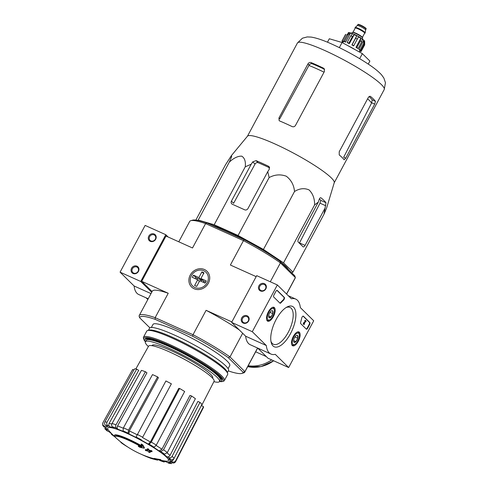 <?xml version="1.0" encoding="UTF-8"?>
<svg xmlns="http://www.w3.org/2000/svg" width="488" height="488" viewBox="0 0 488 488"><rect width="100%" height="100%" fill="white"/><g stroke="black" fill="none" stroke-linecap="round" stroke-linejoin="round"><path stroke-width="0.73" d="M197.792 220.369L198.226 220.064L214.195 224.742L238.071 235.49L263.453 249.435L283.54 262.843L292.952 272.115L291.824 272.902M209.785 224.248A51.161 7.296 28.2 0 1 227.115 231.08A51.161 7.296 28.2 0 1 275.677 258.286M280.996 262.227A51.161 7.296 28.2 0 1 288.408 269.535M115.253 436.638L115.229 436.687A91.543 81.514 -45.4 0 1 114.186 435.821A25.12 3.581 28.2 0 1 114.229 435.711A25.12 3.581 28.2 0 1 142.325 446.782A90.561 46.012 113.3 0 1 141.124 444.44L141.361 444.001A87.742 84.034 -90.5 0 0 142.923 445.007A90.298 45.878 -66.7 0 0 144.436 447.764L144.198 448.204A90.298 45.878 -66.7 0 1 142.685 445.446L142.923 445.007M114.229 435.711L114.466 435.272A25.12 3.581 28.2 0 1 141.88 445.959M115.229 436.687A23.784 3.392 28.2 0 1 115.241 436.662A23.784 3.392 28.2 0 1 141.776 447.112A90.396 76.787 131.6 0 1 138.256 446.276L138.488 445.837A90.396 76.787 131.6 0 0 140.337 446.3M138.256 446.276A89.725 85.937 89.5 0 0 139.794 447.258A90.646 77 -48.4 0 0 144.198 448.204M142.685 445.446A87.742 84.034 -90.5 0 1 141.124 444.44M127.801 447.032A23.784 3.392 28.2 0 1 121.847 443.214A91.543 81.514 134.6 0 1 120.811 442.341L120.939 442.104M157.801 459.751L157.594 460.135A90.298 31.86 -64.9 0 1 157.234 460.056A92.11 92.11 0 0 1 155.812 459.72A90.561 31.952 115.1 0 1 155.318 459.586A25.12 3.581 28.2 0 1 154.574 459.409A92.11 92.11 0 0 1 152.982 458.976A23.784 3.392 28.2 0 1 152.146 458.732M157.234 460.056A90.298 31.86 -64.9 0 1 155.788 459.629L155.916 459.391M155.788 459.629A90.646 83.826 138.7 0 1 151.097 458.397L151.335 457.957A89.725 35.575 121.8 0 1 150.585 457.756L150.353 458.195A90.396 83.594 -41.3 0 0 154.104 459.263A23.784 3.392 28.2 0 1 152.982 458.976M154.055 458.708A90.646 83.826 138.7 0 1 151.335 457.957M151.097 458.397A89.725 35.575 121.8 0 1 150.353 458.195M150.383 458.14A23.784 3.392 28.2 0 1 141.563 454.413M153.988 458.836A90.542 39.125 114.2 0 0 154.519 459.086A91.006 81.038 -45.4 0 0 160.741 460.233L160.979 459.794A89.036 38.473 -65.8 0 1 160.448 459.543A91.201 81.215 134.6 0 1 154.226 458.397L153.988 458.836A91.201 81.215 134.6 0 0 160.21 459.983L160.448 459.543M160.741 460.233A89.036 38.473 -65.8 0 1 160.21 459.983M145.29 449.991A90.542 39.125 114.2 0 0 145.631 450.595A91.201 81.215 -45.4 0 0 148.09 451.113A90.006 38.887 114.2 0 0 148.797 452.272A91.543 81.514 -45.4 0 0 150.042 452.504A89.701 38.759 -65.8 0 1 149.334 451.339A91.201 81.215 -45.4 0 0 151.853 451.748A89.036 38.473 -65.8 0 1 151.518 451.138A91.006 81.038 134.6 0 1 148.999 450.735A89.701 38.759 -65.8 0 1 148.346 449.466A90.542 80.63 134.6 0 1 147.101 449.241A90.006 38.887 114.2 0 0 147.754 450.503A91.006 81.038 134.6 0 1 145.29 449.991L145.528 449.552A91.006 81.038 134.6 0 0 147.468 449.966M150.042 452.504L150.273 452.065A89.701 38.759 -65.8 0 1 149.883 451.437M151.853 451.748L152.091 451.308A89.036 38.473 -65.8 0 1 151.75 450.699A91.006 81.038 134.6 0 1 149.23 450.296A89.701 38.759 -65.8 0 1 148.584 449.027A90.542 80.63 134.6 0 1 147.339 448.801L147.101 449.241M151.518 451.138L151.75 450.699M148.999 450.735L149.23 450.296M148.346 449.466L148.584 449.027M150.585 457.756A92.11 92.11 0 0 1 108.885 430.666A34.483 4.917 28.2 0 1 128.167 433.893A34.483 4.917 28.2 0 1 166.463 457.11A34.483 4.917 28.2 0 1 165.664 461.111A92.11 92.11 0 0 1 159.076 459.977M137.189 434.369A41.236 5.88 28.2 0 1 142.667 437.242L171.373 383.836A40.168 5.728 -151.8 0 0 165.902 380.957L135.914 437.37A36.216 5.167 28.2 0 0 128.96 433.966L128.143 433.161L128.521 430.129L157.594 376.895A40.168 5.728 -151.8 0 0 152.5 374.601L123.427 427.836A41.236 5.88 28.2 0 1 128.521 430.129M123.427 427.836L123.043 430.867L123.861 431.673A36.216 5.167 28.2 0 0 117.919 429.263L116.37 428.165C115.491 427.354 115.375 426.244 116.016 424.834L145.406 371.728A40.168 5.728 -151.8 0 0 141.465 370.368L112.075 423.474A41.236 5.88 28.2 0 1 116.016 424.834M112.075 423.474C111.435 424.883 111.551 425.993 112.429 426.799L113.978 427.903A36.216 5.167 28.2 0 0 109.946 426.86L107.903 425.627C106.719 424.743 106.439 423.59 107.055 422.169L136.658 369.123A40.168 5.728 -151.8 0 0 134.474 368.897L104.871 421.949A41.236 5.88 28.2 0 1 107.055 422.169M104.871 421.949C104.255 423.364 104.536 424.517 105.719 425.408L107.763 426.634A36.216 5.167 28.2 0 0 106.268 427.116L104.035 425.945C102.742 425.091 102.401 423.962 103.005 422.547L132.681 369.471A40.168 5.728 -151.8 0 0 132.638 369.544L102.962 422.614A41.236 5.88 28.2 0 1 103.005 422.547M102.962 422.614L102.687 425.347L103.944 426.896L106.171 428.067A36.216 5.167 28.2 0 0 107.427 429.995L104.682 428.562L106.841 430.703L109.44 431.971A36.216 5.167 28.2 0 0 112.222 434.265M112.868 434.918L111.362 434.344L115.205 437.077M159.07 459.97L164.169 462.081L162.23 460.782L167.012 462.112M162.23 460.782A36.216 5.167 28.2 0 0 166.262 461.825L169.068 463.338M169.068 463.344L171.654 463.6L168.445 462.051L171.111 462.185M168.445 462.051A36.216 5.167 28.2 0 0 169.946 461.569L172.172 462.74C173.612 463.325 174.753 462.972 175.595 461.678L175.649 461.587A41.236 5.88 28.2 0 0 175.686 460.733C174.844 462.02 173.704 462.374 172.264 461.788L170.037 460.623C171.477 461.203 172.618 460.855 173.46 459.562L173.948 458.616M170.037 460.623A36.216 5.167 28.2 0 0 168.781 458.69L170.849 459.623C172.197 460.062 173.283 459.629 174.118 458.33L201.959 404.357A40.168 5.728 -151.8 0 0 199.952 402.374L197.878 401.441L170.037 455.42C169.202 456.719 168.116 457.152 166.768 456.713L168.842 457.646C170.19 458.086 171.282 457.652 172.111 456.347A41.236 5.88 28.2 0 1 174.118 458.33M166.768 456.713A36.216 5.167 28.2 0 0 162.943 453.626L164.547 454.182L167.341 452.51L195.389 398.696A40.168 5.728 -151.8 0 0 191.583 395.988L189.978 395.433L161.937 449.247L159.137 450.924L160.741 451.479L163.535 449.802A41.236 5.88 28.2 0 1 167.341 452.51M159.137 450.924A36.216 5.167 28.2 0 0 153.33 447.154L154.214 447.24L156.3 445.105L184.647 391.492A40.168 5.728 -151.8 0 0 179.621 388.466L178.736 388.375L150.389 441.994L148.303 444.129L149.194 444.22L151.274 442.079A41.236 5.88 28.2 0 1 156.3 445.105M107.427 429.995L105.402 427.665M133.822 370.069L132.681 369.471M109.946 426.86C108.763 425.969 108.482 424.816 109.098 423.401L138.696 370.349L136.658 369.123M117.919 429.263C117.035 428.458 116.919 427.348 117.565 425.933L146.949 372.826L145.406 371.728M128.96 433.966L129.338 430.935L158.411 377.7L157.594 376.895M142.667 437.242L171.373 383.836M179.621 388.466L151.274 442.079M191.583 395.988L163.535 449.802M199.952 402.374L172.111 456.347M175.649 461.587L203.429 407.504A40.168 5.728 -151.8 0 0 203.465 406.656L201.349 405.546M203.465 406.656L175.686 460.733M178.779 241.792L189.673 221.46A59.872 8.54 28.2 0 1 190.808 220.674L192.589 220.155A58.529 8.351 28.2 0 1 206.875 222.937L205.594 223.577L243.463 240.633A59.872 8.54 28.2 0 1 280.423 262.867L295.35 277.574L294.789 275.824L280.039 261.287L280.423 262.867L270.291 281.771M256.157 276.635L230.385 265.027L243.463 240.633L244.305 239.791L206.875 222.937M244.305 239.791A58.529 8.351 28.2 0 1 280.039 261.287M149.883 327.851L139.647 317.767L139.086 316.017A59.872 8.54 28.2 0 1 139.232 315.541A59.872 8.54 28.2 0 1 155.147 317.657L168.232 293.264L141.721 281.326L152.097 291.549M243.091 372.24A58.529 8.351 28.2 0 1 241.847 373.436L243.628 372.917A59.872 8.54 28.2 0 0 244.762 372.13A59.872 8.54 28.2 0 0 244.903 371.655L229.982 356.941L228.341 357.704L243.091 372.24L244.903 371.655L257.572 348.029M151.353 327.485L152.994 324.428A43.542 6.21 28.2 0 1 177.26 331.096A43.542 6.21 28.2 0 1 229.744 365.579L228.103 368.641M228.341 357.704A58.529 8.351 28.2 0 0 192.607 336.208L155.178 319.353A58.529 8.351 28.2 0 0 139.647 317.767M241.847 373.436A58.529 8.351 28.2 0 1 228.311 370.91M141.721 281.326L165.999 236.039L192.51 247.977L205.594 223.577A59.872 8.54 28.2 0 0 190.808 220.674M286.541 294.008L295.35 277.574A59.872 8.54 28.2 0 1 295.209 278.05L286.615 294.075M192.607 336.208L193.022 334.713A59.872 8.54 28.2 0 1 229.982 356.941L242.67 333.28M266.35 356.612L255.663 351.799M190.247 275.067A11.017 9.809 -45.4 0 0 199.372 289.506A11.017 9.809 -45.4 0 0 208.297 272.859A11.017 9.809 -45.4 0 0 190.247 275.067M231.879 321.921L206.101 310.313L193.022 334.713L155.147 317.657L155.178 319.353M168.232 293.264A59.872 8.54 -151.8 0 0 152.311 291.147L139.232 315.541M239.248 329.906A59.872 8.54 -151.8 0 0 206.101 310.313M145.412 341.759A43.542 6.21 28.2 0 1 144.851 339.618A43.542 6.21 28.2 0 1 169.11 346.291A43.542 6.21 28.2 0 1 221.601 380.774A43.542 6.21 28.2 0 1 219.502 381.488M148.364 346.565A42.035 5.996 28.2 0 1 145.393 341.795A42.035 5.996 28.2 0 1 168.817 348.231A42.035 5.996 28.2 0 1 219.484 381.525A42.035 5.996 28.2 0 1 213.872 381.689M222.388 381.494A45.048 6.423 28.2 0 0 209.437 367.616A45.048 6.423 28.2 0 0 168.933 345.223A45.048 6.423 28.2 0 0 143.808 339.361A45.048 6.423 28.2 0 0 145.4 341.783L146.174 340.331A42.035 5.996 28.2 0 1 169.598 346.773A42.035 5.996 28.2 0 1 220.271 380.06L219.484 381.525A45.048 6.423 28.2 0 0 222.388 381.494L223.504 381.171A45.89 6.545 28.2 0 0 224.37 380.567L227.621 374.503A45.89 6.545 28.2 0 0 227.646 373.448A45.89 6.545 28.2 0 0 172.307 338.166A45.89 6.545 28.2 0 0 147.608 330.529A45.89 6.545 28.2 0 0 146.736 331.132L143.484 337.196A45.89 6.545 28.2 0 1 169.055 344.229A45.89 6.545 28.2 0 1 224.37 380.567M135.823 368.989L148.602 346.132A37.155 5.301 28.2 0 1 176.491 355.24A37.155 5.301 28.2 0 1 211.896 377.462A37.155 5.301 28.2 0 1 214.098 381.25L201.556 405.656M231.428 155.581L247.489 136.183A49.239 7.021 28.2 0 1 274.811 143.893A49.239 7.021 28.2 0 1 334.243 182.701L326.649 207.894L324.001 214.201L326.008 202.727A54.028 7.704 -151.8 0 0 321.122 197.914C320.384 197.481 319.75 197.957 319.213 199.336L318.353 202.05L314.595 204.929C314.693 198.604 312.839 193.596 309.032 189.899C304.317 187.88 299.473 188.423 294.508 191.522C293.965 185.129 291.232 180.029 286.303 176.223C280.46 174.094 274.738 174.545 269.126 177.577L267.76 171.617L269.291 169.305L269.047 166.646L268.43 166.213A54.028 7.704 -151.8 0 0 256.035 160.631L252.76 161.864L251.235 164.175L245.25 166.829C245.842 161.552 244.677 157.996 241.749 156.16C237.906 155.995 233.746 157.996 229.281 162.15L231.66 156.624L231.428 155.581L225.493 164.81L195.859 220.07M229.281 162.15L198.226 220.064M245.25 166.829L214.195 224.742M269.126 177.577L238.071 235.49M251.235 164.175L231.422 201.123A2.513 2.239 -45.4 0 0 232.312 204.24L244.708 209.822A2.513 2.239 -45.4 0 0 247.953 208.565L267.76 171.617M294.508 191.522L263.453 249.435M314.595 204.929L283.54 262.843M324.001 214.201L292.952 272.115M318.353 202.05L298.54 238.998A2.513 1.086 114.2 0 0 298.18 241.987L303.066 246.806A2.513 1.086 114.2 0 0 303.207 246.904A2.513 1.086 114.2 0 0 305.055 245.415L324.862 208.468M367.604 98.814A45.707 6.521 28.2 0 1 371.563 103.114L343.662 157.252L345.73 158.179L374.711 104.127L375.449 101.303A49.239 7.021 -151.8 0 0 370.563 96.49L370.368 96.368M371.563 103.114L372.204 99.839A45.341 6.466 -151.8 0 0 369.141 96.6M324.563 69.32A45.341 6.466 -151.8 0 0 312.302 63.806C311.051 63.434 309.984 63.867 309.105 65.111L308.928 65.435A45.707 6.521 28.2 0 1 324.038 72.181M324.502 69.192L323.422 68.131L324.05 68.576L324.459 71.394L295.478 125.447C294.612 126.715 293.483 127.087 292.086 126.563A49.239 7.021 28.2 0 0 285.7 123.586A49.239 7.021 28.2 0 0 279.691 120.981L279.148 120.621L278.947 118.004L279.764 118.81L308.928 65.435M370.148 96.301L370.563 96.49C369.794 96.032 369.001 96.441 368.196 97.71L339.215 151.762L339.227 154.922A49.239 7.021 28.2 0 1 344.113 159.735L344.205 159.814M344.113 159.735L345.73 158.179M323.422 68.131A49.239 7.021 -151.8 0 0 317.035 65.154A49.239 7.021 -151.8 0 0 311.027 62.549C309.795 62.19 308.764 62.659 307.934 63.952L278.947 118.004M326.008 202.727L320.701 200.336A47.653 6.795 -151.8 0 0 319.414 198.823M269.644 167.854A47.653 6.795 -151.8 0 0 258.121 162.693L256.035 160.631M231.422 201.123L233.612 203.276L255.023 164.09C255.858 162.803 256.895 162.339 258.121 162.693M320.701 200.336L319.994 203.173L299.504 242.914L305.055 245.415M368.257 64.087L369.886 61.055L362.364 53.643L342.076 42.499L329.315 38.759L327.46 42.212M342.076 42.499L339.337 47.61M362.364 53.643L359.674 58.658M271.657 359.882A32.659 29.079 134.6 0 1 248.185 365.75M313.711 320.787L288.646 367.531L275.269 354.343A30.146 13.024 -65.8 0 1 270.944 354.05A30.146 13.024 -65.8 0 1 266.314 345.522L252.284 331.694L277.349 284.949L291.379 298.778A30.146 13.024 -65.8 0 1 295.697 299.071A30.146 13.024 -65.8 0 1 300.334 307.599L313.711 320.787M257.688 348.078L267.991 358.229L288.646 367.531M270.944 354.05L250.289 344.748A30.146 13.024 -65.8 0 1 245.659 336.22L266.314 345.522M245.659 336.22L231.623 322.391L252.284 331.694M248.624 320.982A4.185 3.727 -45.4 0 0 245.153 315.492A4.185 3.727 -45.4 0 0 241.761 321.818A4.185 3.727 -45.4 0 0 248.624 320.982M265.856 288.841A4.185 3.727 -45.4 0 0 262.385 283.351A4.185 3.727 -45.4 0 0 258.994 289.677A4.185 3.727 -45.4 0 0 265.856 288.841M231.623 322.391L256.688 275.647L277.349 284.949M309.612 324.563L307.654 328.21A1.677 0.726 -65.8 0 1 306.427 329.205A1.677 0.726 -65.8 0 1 306.33 329.138L300.706 323.593A1.677 0.726 -65.8 0 1 300.645 322.336A34.331 14.835 -65.8 0 0 301.712 318.072A1.677 0.726 -65.8 0 1 303.298 316.126A1.677 0.726 -65.8 0 1 303.39 316.194L309.856 322.562A1.677 0.726 -65.8 0 1 309.612 324.563L309.203 324.374L307.245 328.027A1.677 0.726 -65.8 0 1 306.232 329.04M277.233 290.415L284.333 297.418A1.677 0.726 -65.8 0 1 284.394 298.68A1.677 0.726 -65.8 0 1 283.54 300.157A34.502 14.908 -65.8 0 0 280.881 302.859A1.677 0.726 -65.8 0 1 280.075 303.237A1.677 0.726 -65.8 0 1 279.978 303.17L273.707 296.991A1.677 0.726 -65.8 0 1 273.951 294.996L275.909 291.342A1.677 0.726 -65.8 0 1 277.141 290.354A1.677 0.726 -65.8 0 1 277.233 290.415L277.025 290.323M276.147 319.488A22.143 9.565 -65.8 0 1 287.121 306.958A22.143 9.565 -65.8 0 1 292.044 330.486A22.143 9.565 -65.8 0 1 271.163 342.399A22.143 9.565 -65.8 0 1 276.147 319.488M293.343 336.433A7.601 3.282 -65.8 0 1 298.9 331.925A7.601 3.282 -65.8 0 1 298.802 340.209A7.601 3.282 -65.8 0 1 292.66 345.779A7.601 3.282 -65.8 0 1 293.343 336.433M268.376 311.832A7.601 3.282 -65.8 0 1 273.933 307.318A7.601 3.282 -65.8 0 1 273.835 315.608A7.601 3.282 -65.8 0 1 267.692 321.177A7.601 3.282 -65.8 0 1 268.376 311.832M286.12 307.538A20.197 8.723 -65.8 0 1 290.012 307.428A20.197 8.723 -65.8 0 1 289.677 329.424A20.197 8.723 -65.8 0 1 273.433 344.254A20.197 8.723 -65.8 0 1 270.931 341.264M265.496 288.804A3.459 3.08 -45.4 0 0 265.075 285.059A3.459 3.08 -45.4 0 0 260.452 285.358A3.459 3.08 -45.4 0 0 260.22 289.988A3.459 3.08 -45.4 0 0 265.496 288.804M248.264 320.945A3.459 3.08 -45.4 0 0 247.843 317.194A3.459 3.08 -45.4 0 0 243.219 317.499A3.459 3.08 -45.4 0 0 242.987 322.129A3.459 3.08 -45.4 0 0 248.264 320.945M276.922 290.329L283.924 297.229A1.677 0.726 -65.8 0 1 283.979 298.497A1.677 0.726 -65.8 0 1 283.131 299.974L283.54 300.157M279.88 303.072A1.677 0.726 -65.8 0 0 280.472 302.676A34.502 14.908 -65.8 0 1 283.131 299.974M303.079 316.108L309.441 322.379A1.677 0.726 -65.8 0 1 309.203 324.374M306.171 321.165L304.238 323.19L304.067 323.995L304.597 323.861A1.006 0.433 -65.8 0 1 303.859 324.453A1.006 0.433 -65.8 0 1 303.737 323.77A1.006 0.433 -65.8 0 1 304.225 322.824L305.738 321.409L305.201 320.878L305.433 320.439L306.171 321.165M303.859 324.453L303.445 324.27A1.006 0.433 -65.8 0 1 303.322 323.587A1.006 0.433 -65.8 0 1 303.81 322.635L305.323 321.226L304.786 320.695L305.024 320.256L305.433 320.439M304.786 320.695L305.201 320.878M305.323 321.226L305.738 321.409M303.81 322.635L304.225 322.824M304.042 323.52L304.433 323.696M295.624 336.104A3.867 1.671 -65.8 0 1 296.472 335.439A3.867 1.671 -65.8 0 1 297.613 335.488L297.796 338.245L295.99 341.618L293.996 342.234A3.867 1.671 -65.8 0 1 293.685 341.63A3.867 1.671 -65.8 0 1 293.819 339.477A3.867 1.671 -65.8 0 1 295.624 336.104M297.613 335.488A3.867 1.671 -65.8 0 1 297.796 338.245A3.867 1.671 -65.8 0 1 295.99 341.618A3.867 1.671 -65.8 0 1 293.996 342.234M292.867 344.339A6.283 2.715 -65.8 0 1 294.301 335.957A6.283 2.715 -65.8 0 1 299.254 334.371A6.283 2.715 -65.8 0 1 298.284 339.977A6.283 2.715 -65.8 0 1 294.728 344.424A6.283 2.715 -65.8 0 1 292.867 344.339M294.728 344.424L293.898 344.857A7.119 3.074 -65.8 0 1 292.196 345.04A7.119 3.074 -65.8 0 1 291.787 344.76A7.119 3.074 -65.8 0 1 291.781 344.754M297.546 331.944A7.119 3.074 -65.8 0 1 298.04 332.066A7.119 3.074 -65.8 0 1 299.028 333.463L299.254 334.371M293.624 340.557L295.99 341.618M294.947 336.964L297.796 338.245M270.657 311.503A3.867 1.671 -65.8 0 1 271.505 310.832A3.867 1.671 -65.8 0 1 272.646 310.886L272.829 313.644L271.023 317.017L269.028 317.633A3.867 1.671 -65.8 0 1 268.717 317.023A3.867 1.671 -65.8 0 1 268.851 314.876A3.867 1.671 -65.8 0 1 270.657 311.503M272.646 310.886A3.867 1.671 -65.8 0 1 272.829 313.644A3.867 1.671 -65.8 0 1 271.023 317.017A3.867 1.671 -65.8 0 1 269.028 317.633M267.9 319.738A6.283 2.715 -65.8 0 1 269.333 311.35A6.283 2.715 -65.8 0 1 274.286 309.764A6.283 2.715 -65.8 0 1 273.31 315.37A6.283 2.715 -65.8 0 1 269.76 319.817A6.283 2.715 -65.8 0 1 267.9 319.738M266.82 320.159A7.119 3.074 -65.8 0 1 266.814 320.146A7.119 3.074 -65.8 0 0 267.229 320.439L266.869 320.274M272.579 307.336A7.119 3.074 -65.8 0 1 273.073 307.458A7.119 3.074 -65.8 0 1 274.061 308.855L274.286 309.764M269.76 319.817L268.931 320.25A7.119 3.074 -65.8 0 1 267.229 320.439M268.656 315.95L271.023 317.017M269.98 312.357L272.829 313.644M146.138 297.851L147.827 299.516M168.085 236.979L165.798 234.716L145.137 225.419L120.072 272.164L134.108 285.992A30.146 13.024 114.2 0 0 138.738 294.52L148.218 298.784M148.797 236.131A4.185 3.727 -45.4 0 0 152.268 241.621A4.185 3.727 -45.4 0 0 155.66 235.295A4.185 3.727 -45.4 0 0 148.797 236.131M131.565 268.272A4.185 3.727 -45.4 0 0 135.03 273.762A4.185 3.727 -45.4 0 0 138.427 267.436A4.185 3.727 -45.4 0 0 131.565 268.272M165.798 234.716L140.733 281.466L120.072 272.164M150.999 293.599L134.108 285.992M140.733 281.466L151.707 292.281M132.394 268.772A3.459 3.08 -45.4 0 0 132.809 272.517A3.459 3.08 -45.4 0 0 137.439 272.219A3.459 3.08 -45.4 0 0 137.671 267.589A3.459 3.08 -45.4 0 0 132.394 268.772M149.627 236.631A3.459 3.08 -45.4 0 0 150.048 240.377A3.459 3.08 -45.4 0 0 154.672 240.078A3.459 3.08 -45.4 0 0 154.903 235.448A3.459 3.08 -45.4 0 0 149.627 236.631M145.058 339.355A43.542 6.21 28.2 0 1 145.985 338.465A43.542 6.21 28.2 0 1 169.421 345.705A43.542 6.21 28.2 0 1 221.936 379.188A43.542 6.21 28.2 0 1 221.698 380.451M143.808 339.361L143.466 338.257A45.89 6.545 28.2 0 1 143.484 337.196M147.608 330.529L149.053 330.108A44.798 6.393 28.2 0 1 173.167 337.562A44.798 6.393 28.2 0 1 227.194 372.009L227.646 373.448M148.425 330.291L149.535 328.217A44.798 6.393 28.2 0 1 174.503 335.079A44.798 6.393 28.2 0 1 228.5 370.557L227.39 372.631M203.435 282.363A1.677 1.488 -45.4 0 0 203.478 281.021M202.794 280.356A1.677 1.488 -45.4 0 0 200.684 281.125M199.366 281.43L197.689 279.776L194.633 285.474L196.701 286.401L199.751 280.704L205.125 283.125L206.296 280.929L200.928 278.514L203.984 272.816L201.916 271.883L198.86 277.581L201.575 280.258L201.965 279.532M198.86 277.581L193.492 275.165L192.315 277.355L197.689 279.776M193.492 275.165L195.773 277.41L201.575 280.258M203.789 270.785A9.583 8.534 134.6 0 1 203.892 286.395A9.583 8.534 134.6 0 1 190.241 280.252A9.583 8.534 134.6 0 1 203.789 270.785M205.674 282.101L203.642 281.186L200.928 278.514M203.594 273.542L201.916 271.883M366.067 29.115L365.603 29.981A4.691 0.671 -151.8 0 0 365.61 29.963A4.691 0.671 -151.8 0 0 361.779 27.188A4.691 0.671 -151.8 0 0 357.356 25.535A4.691 0.671 -151.8 0 0 357.332 25.565L357.802 24.687A4.691 0.671 -151.8 0 1 362.248 26.309A4.691 0.671 -151.8 0 1 366.067 29.115C365.372 27.981 368.165 29.67 362.468 26.016C356.887 23.479 358.497 24.504 357.802 24.687M364.609 33.251A5.691 0.811 -151.8 0 0 365.036 33.172L365.189 32.879A5.691 0.811 -151.8 0 0 365.207 32.836A5.691 0.811 -151.8 0 0 360.559 29.469A5.691 0.811 -151.8 0 0 355.179 27.462A5.691 0.811 -151.8 0 0 355.154 27.499L354.996 27.785A5.691 0.811 -151.8 0 0 355.166 28.188M365.036 33.172A5.691 0.811 -151.8 0 0 360.4 29.762A5.691 0.811 -151.8 0 0 354.996 27.785M362.236 38.918L362.669 38.107A5.947 0.848 -151.8 0 0 357.832 34.55A5.947 0.848 -151.8 0 0 352.19 32.489L351.756 33.3M354.196 34.636L349.359 43.652L348.871 43.17L352.397 36.594L354.196 34.636A9.376 1.336 -151.8 0 1 356.728 35.905L351.897 44.92A9.376 1.336 -151.8 0 1 353.654 45.884L358.485 36.874A9.376 1.336 -151.8 0 1 360.821 38.277L355.99 47.293A9.376 1.336 -151.8 0 1 357.381 48.22L358.216 48.465L361.742 41.889L362.212 39.205A9.376 1.336 -151.8 0 1 363.731 40.376L358.9 49.386A9.376 1.336 -151.8 0 1 359.552 50.032L360.797 50.593L364.322 44.018L364.384 41.016A9.376 1.336 -151.8 0 1 364.591 41.309C364.939 40.858 360.669 37.234 354.014 34.221C350.756 32.879 348.908 32.354 348.462 32.659A9.376 1.336 -151.8 0 0 348.371 32.672L347.999 33.361M359.711 50.898L360.9 51.557A10.889 1.555 -151.8 0 0 361.15 51.399A10.889 1.555 -151.8 0 0 361.163 51.374L364.689 44.798A10.889 1.555 28.2 0 1 364.676 44.829L364.67 41.633A9.376 1.336 -151.8 0 0 364.591 41.309M345.736 34.386L345.486 34.538A10.889 1.555 28.2 0 1 345.736 34.386L342.21 40.955A10.889 1.555 -151.8 0 0 341.96 41.114A10.889 1.555 -151.8 0 0 341.948 41.145L343.271 41.864A9.376 1.336 -151.8 0 1 343.29 41.828L342.735 42.859M344.607 41.413L348.133 34.837L350.494 33.099L345.656 42.114L344.607 41.413A10.889 1.555 -151.8 0 0 343.503 41.09L347.029 34.514L349.384 32.775A9.376 1.336 -151.8 0 0 348.462 32.659M348.871 43.17A10.889 1.555 -151.8 0 0 347.218 42.425L350.744 35.85L352.543 33.892A9.376 1.336 -151.8 0 0 350.494 33.099M356.728 35.905L355.618 38.21A10.889 1.555 28.2 0 1 357.375 39.174M360.821 38.277L360.351 40.962A10.889 1.555 28.2 0 1 361.742 41.889M363.731 40.376L363.67 43.377A10.889 1.555 28.2 0 1 364.322 44.018M343.058 42.255L342.32 41.919A10.889 1.555 -151.8 0 0 342.918 42.517M342.32 41.919L342.558 41.474M341.978 41.083L345.474 34.569A10.889 1.555 28.2 0 1 345.486 34.538L341.96 41.114M353.849 45.75A10.889 1.555 -151.8 0 0 352.092 44.78L355.618 38.21M358.216 48.465A10.889 1.555 -151.8 0 0 356.826 47.537L360.351 40.962M360.797 50.593A10.889 1.555 -151.8 0 0 360.144 49.947L363.67 43.377M359.449 51.38A10.889 1.555 -151.8 0 0 359.607 51.423L359.845 50.978M354.947 49.569A9.376 1.336 -151.8 0 0 348.035 45.774M343.765 41.26L343.534 41.687L342.21 40.955M343.503 41.09L344.552 41.791A9.376 1.336 -151.8 0 1 345.656 42.114M347.218 42.425L347.706 42.907A9.376 1.336 -151.8 0 1 349.359 43.652M356.826 47.537L355.99 47.293M360.144 49.947L358.9 49.386M360.046 50.252L359.839 50.642L361.163 51.374M359.174 51.893L359.821 50.691A9.376 1.336 -151.8 0 0 359.839 50.642M135.957 436.986A38.729 5.527 28.2 0 1 141.435 439.859M123.043 430.867A38.729 5.527 28.2 0 1 128.143 433.161M112.429 426.799A38.729 5.527 28.2 0 1 116.37 428.165M105.719 425.408A38.729 5.527 28.2 0 1 107.903 425.627M103.944 426.896A38.729 5.527 28.2 0 1 104.035 425.945M107.366 431.038A38.729 5.527 28.2 0 1 105.359 429.062M114.613 436.62A38.729 5.527 28.2 0 1 111.66 434.503M163.779 461.886A38.729 5.527 28.2 0 1 159.838 460.519M170.489 463.277A38.729 5.527 28.2 0 1 168.305 463.057M172.264 461.788A38.729 5.527 28.2 0 1 172.172 462.74M168.842 457.646A38.729 5.527 28.2 0 1 170.849 459.623M160.741 451.479A38.729 5.527 28.2 0 1 164.547 454.182M149.194 444.22A38.729 5.527 28.2 0 1 154.214 447.24M141.392 440.249A36.216 5.167 28.2 0 1 148.303 444.129M167.067 452.962A38.723 5.521 28.2 0 1 170.037 455.42M156.105 445.446A38.723 5.521 28.2 0 1 161.937 449.247M142.624 437.632A38.723 5.521 28.2 0 1 150.389 441.994M129.338 430.935A38.723 5.521 28.2 0 1 137.018 434.686M117.565 425.933A38.723 5.521 28.2 0 1 123.238 428.208M109.098 423.401A38.723 5.521 28.2 0 1 111.831 424.041M176.052 355.026A32.659 4.66 28.2 0 1 191.497 363.304M152.097 345.705A34.331 4.898 28.2 0 1 171.312 350.695A34.331 4.898 28.2 0 1 212.518 378.096M173.35 459.251A38.723 5.521 28.2 0 1 173.46 459.562M375.449 101.303L372.204 99.839M374.711 104.127L371.728 102.785M324.868 50.545A49.239 7.021 28.2 0 1 384.221 89.536L385.453 82.722L383.855 78.019L381.592 74.877C378.725 71.718 374.607 68.344 369.239 64.752C358.113 57.291 345.864 50.508 332.499 44.396C323.782 40.4 316.651 37.96 311.1 37.076L307.226 36.929L302.426 38.198L297.43 43.005A49.239 7.021 28.2 0 1 324.868 50.545M312.302 63.806L311.027 62.549M309.105 65.111L307.934 63.952M269.467 167.238L268.43 166.213M255.023 164.09L252.76 161.864M325.722 205.753L319.994 203.173M273.646 360.778A32.409 28.859 134.6 0 1 247.709 366.628M283.924 297.229L284.333 297.418M280.472 302.676L280.881 302.859M307.245 328.027L307.654 328.21M309.441 322.379L309.856 322.562M196.762 279.356L197.304 278.337M195.121 278.618L195.773 277.41M365.774 28.615A4.27 0.61 -151.8 0 0 362.419 25.998A4.27 0.61 -151.8 0 0 358.381 24.656M364.646 33.184A5.527 0.787 -151.8 0 0 360.388 29.786A5.527 0.787 -151.8 0 0 355.203 28.115M355.215 28.09L352.903 32.403A5.362 0.762 -151.8 0 1 357.991 34.264A5.362 0.762 -151.8 0 1 362.352 37.466L364.664 33.147A5.362 0.762 -151.8 0 0 360.296 29.951A5.362 0.762 -151.8 0 0 355.215 28.09L355.221 28.084M361.15 51.399L364.676 44.829A10.889 1.555 28.2 0 1 364.658 44.853M347.029 34.514A10.889 1.555 28.2 0 1 348.133 34.837M350.744 35.85A10.889 1.555 28.2 0 1 351.555 36.203A10.889 1.555 28.2 0 1 352.397 36.594M108.922 431.636L112.96 434.9M244.762 372.13L257.664 348.066M221.601 380.774L221.912 380.189M144.851 339.618L145.162 339.038M334.213 182.799L384.221 89.536M247.428 136.268L297.43 43.005M247.703 366.647L261.037 366.592L273.719 360.809M288.298 295.74L295.697 299.071M298.04 332.066L297.68 331.901M292.196 345.04L291.836 344.882M273.073 307.458L272.713 307.294M357.356 25.535L355.179 27.462M365.61 29.963L365.207 32.836"/></g></svg>
